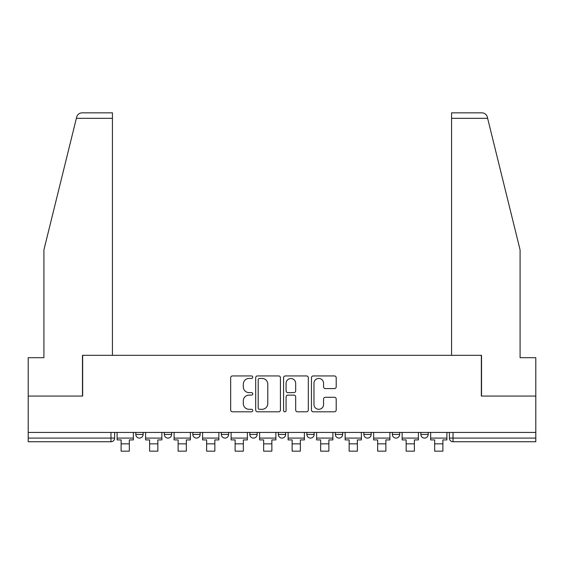<?xml version="1.0" encoding="UTF-8"?>
<svg xmlns="http://www.w3.org/2000/svg" width="564" height="564" viewBox="0 0 564 564"><rect width="100%" height="100%" fill="white"/><g stroke="black" fill="none" stroke-linecap="round" stroke-linejoin="round"><path stroke-width="0.85" d="M252.764 377.189A1.255 1.255 0 0 0 251.509 375.934L232.453 375.934A1.791 1.791 0 0 0 230.662 377.732L230.662 410.014A1.791 1.791 0 0 0 232.453 411.805L251.509 411.805A1.255 1.255 0 0 0 252.764 410.55A1.255 1.255 0 0 0 251.509 409.295L249.041 409.295A5.739 5.739 0 0 1 243.303 403.556L243.303 400.863A5.739 5.739 0 0 1 249.041 395.124L251.509 395.124A1.255 1.255 0 0 0 252.764 393.869A1.255 1.255 0 0 0 251.509 392.614L249.041 392.614A5.739 5.739 0 0 1 243.303 386.876L243.303 384.183A5.739 5.739 0 0 1 249.041 378.444L251.509 378.444A1.255 1.255 0 0 0 252.764 377.189M363.858 432.426L363.858 434.435L371.168 434.435A3.652 3.652 0 0 1 367.516 438.087A3.652 3.652 0 0 1 363.858 434.435L363.858 432.426M306.851 432.426L306.851 434.435L314.162 434.435A3.652 3.652 0 0 1 310.503 438.087A3.652 3.652 0 0 1 306.851 434.435L306.851 432.426M278.348 432.426L278.348 434.435L285.652 434.435A3.652 3.652 0 0 1 282 438.087A3.652 3.652 0 0 1 278.348 434.435L278.348 432.426M221.335 432.426L221.335 434.435L228.646 434.435A3.652 3.652 0 0 1 224.994 438.087A3.652 3.652 0 0 1 221.335 434.435L221.335 432.426M334.417 388.582A1.791 1.791 0 0 0 336.207 386.784L336.207 377.732A1.791 1.791 0 0 0 334.417 375.934L313.253 375.934A1.791 1.791 0 0 0 311.462 377.732L311.462 410.014A1.791 1.791 0 0 0 313.253 411.805L334.417 411.805A1.791 1.791 0 0 0 336.207 410.014L336.207 399.072A1.791 1.791 0 0 0 334.417 397.282L325.357 397.282A1.791 1.791 0 0 0 323.567 399.072L323.567 404.501A4.801 4.801 0 0 1 318.766 409.295A4.801 4.801 0 0 1 313.972 404.501L313.972 383.245A4.801 4.801 0 0 1 318.766 378.444A4.801 4.801 0 0 1 323.567 383.245L323.567 386.784A1.791 1.791 0 0 0 325.357 388.582L334.417 388.582M76.366 118.327L76.69 117.016C77.522 114.421 79.291 113.033 82.013 112.842L112.433 112.842L112.433 118.327L76.366 118.327L43.914 249.887L43.914 357.696L28.2 357.696L28.2 396.062L82.654 396.062L82.654 355.32L481.346 355.32L481.346 396.062L535.8 396.062L535.8 432.426L28.2 432.426L28.2 438.087L114.626 438.087L114.626 432.426L114.626 438.087A3.652 3.652 0 0 1 110.974 441.746L28.2 441.746L28.2 438.087M112.433 118.327L112.433 355.32L82.471 355.32L82.471 396.062L28.2 396.062L28.2 432.426M280.428 377.732A1.791 1.791 0 0 0 278.637 375.934L257.473 375.934A1.791 1.791 0 0 0 255.682 377.732L255.682 410.014A1.791 1.791 0 0 0 257.473 411.805L278.637 411.805A1.791 1.791 0 0 0 280.428 410.014L280.428 377.732M285.363 375.934L306.527 375.934A1.791 1.791 0 0 1 308.318 377.732L308.318 410.014A1.791 1.791 0 0 1 306.527 411.805L297.468 411.805A1.791 1.791 0 0 1 295.677 410.014L295.677 396.922A1.791 1.791 0 0 0 293.879 395.124L287.873 395.124A1.791 1.791 0 0 0 286.082 396.922L286.082 410.55A1.255 1.255 0 0 1 284.827 411.805A1.255 1.255 0 0 1 283.572 410.55L283.572 377.732A1.791 1.791 0 0 1 285.363 375.934M449.374 432.426L449.374 438.087L535.8 438.087L535.8 441.746L453.026 441.746A3.652 3.652 0 0 1 449.374 438.087M535.8 432.426L535.8 438.087M428.175 432.426L428.175 434.435A3.652 3.652 0 0 1 424.523 438.087A3.652 3.652 0 0 1 420.871 434.435L428.175 434.435M420.871 432.426L420.871 434.435M399.672 432.426L399.672 434.435A3.652 3.652 0 0 1 396.02 438.087A3.652 3.652 0 0 1 392.361 434.435L399.672 434.435L399.672 432.426M392.361 432.426L392.361 434.435M371.168 432.426L371.168 434.435M342.665 432.426L342.665 434.435A3.652 3.652 0 0 1 339.006 438.087A3.652 3.652 0 0 1 335.354 434.435L342.665 434.435L342.665 432.426M335.354 432.426L335.354 434.435M314.162 432.426L314.162 434.435L314.162 432.426M285.652 434.435L285.652 432.426L285.652 434.435A3.652 3.652 0 0 1 282 438.087M257.149 432.426L257.149 434.435A3.652 3.652 0 0 1 253.497 438.087A3.652 3.652 0 0 1 249.838 434.435A3.652 3.652 0 0 0 253.497 438.087A3.652 3.652 0 0 0 257.149 434.435L257.149 432.426M249.838 432.426L249.838 434.435L257.149 434.435M228.646 432.426L228.646 434.435M200.142 432.426L200.142 434.435A3.652 3.652 0 0 1 196.483 438.087A3.652 3.652 0 0 1 192.832 434.435A3.652 3.652 0 0 0 196.483 438.087A3.652 3.652 0 0 0 200.142 434.435L192.832 434.435L192.832 432.426M164.328 432.426L164.328 434.435L171.639 434.435L171.639 432.426L171.639 434.435A3.652 3.652 0 0 1 167.98 438.087A3.652 3.652 0 0 1 164.328 434.435A3.652 3.652 0 0 0 167.98 438.087M135.825 432.426L135.825 434.435L143.129 434.435L143.129 432.426L143.129 434.435A3.652 3.652 0 0 1 139.477 438.087A3.652 3.652 0 0 1 135.825 434.435A3.652 3.652 0 0 0 139.477 438.087M110.974 432.426L110.974 441.746A3.652 3.652 0 0 0 114.626 438.087M259.447 378.444A1.255 1.255 0 0 0 258.192 379.699L258.192 408.04A1.255 1.255 0 0 0 259.447 409.295L262.048 409.295A5.739 5.739 0 0 0 267.787 403.556L267.787 384.183A5.739 5.739 0 0 0 262.048 378.444L259.447 378.444M295.677 383.337A4.801 4.801 0 0 0 290.876 378.536A4.801 4.801 0 0 0 286.082 383.337L286.082 390.824A1.791 1.791 0 0 0 287.873 392.614L293.879 392.614A1.791 1.791 0 0 0 295.677 390.824L295.677 383.337M117.093 438.087L133.358 438.087L133.358 439.92L129.339 439.92L129.339 451.158L121.112 451.158L121.112 439.92L117.093 439.92L117.093 432.426M133.358 438.087L133.358 432.426M76.69 117.016C77.197 115.535 77.197 115.535 76.69 117.016M487.634 118.327L487.31 117.016C486.802 115.535 486.802 115.535 487.31 117.016C486.802 115.535 486.802 115.535 487.31 117.016C486.478 114.421 484.709 113.033 481.987 112.842L451.567 112.842L451.567 355.32L481.529 355.32L481.529 396.062L535.8 396.062L535.8 357.696L520.086 357.696L520.086 249.887L487.634 118.327L451.567 118.327M145.597 438.087L161.861 438.087L161.861 439.92L157.842 439.92L157.842 451.158L149.615 451.158L149.615 439.92L145.597 439.92L145.597 432.426M161.861 438.087L161.861 432.426M174.1 438.087L190.364 438.087L190.364 439.92L186.346 439.92L186.346 451.158L178.125 451.158L178.125 439.92L174.1 439.92L174.1 432.426M190.364 438.087L190.364 432.426M202.61 438.087L218.867 438.087L218.867 439.92L214.849 439.92L214.849 451.158L206.628 451.158L206.628 439.92L202.61 439.92L202.61 432.426M218.867 438.087L218.867 432.426M231.113 438.087L247.377 438.087L247.377 439.92L243.352 439.92L243.352 451.158L235.132 451.158L235.132 439.92L231.113 439.92L231.113 432.426M247.377 438.087L247.377 432.426M259.616 438.087L275.881 438.087L275.881 439.92L271.862 439.92L271.862 451.158L263.635 451.158L263.635 439.92L259.616 439.92L259.616 432.426M275.881 438.087L275.881 432.426M288.119 438.087L304.384 438.087L304.384 439.92L300.365 439.92L300.365 451.158L292.138 451.158L292.138 439.92L288.119 439.92L288.119 432.426M304.384 438.087L304.384 432.426M316.623 438.087L332.887 438.087L332.887 439.92L328.868 439.92L328.868 451.158L320.648 451.158L320.648 439.92L316.623 439.92L316.623 432.426M332.887 438.087L332.887 432.426M345.133 438.087L361.39 438.087L361.39 439.92L357.372 439.92L357.372 451.158L349.151 451.158L349.151 439.92L345.133 439.92L345.133 432.426M361.39 438.087L361.39 432.426M373.636 438.087L389.9 438.087L389.9 439.92L385.875 439.92L385.875 451.158L377.654 451.158L377.654 439.92L373.636 439.92L373.636 432.426M389.9 438.087L389.9 432.426M402.139 438.087L418.403 438.087L418.403 439.92L414.385 439.92L414.385 451.158L406.158 451.158L406.158 439.92L402.139 439.92L402.139 432.426M418.403 438.087L418.403 432.426M430.642 438.087L446.907 438.087L446.907 439.92L442.888 439.92L442.888 451.158L434.661 451.158L434.661 439.92L430.642 439.92L430.642 432.426M446.907 438.087L446.907 432.426M453.026 432.426L453.026 441.746M121.112 443.847L129.339 443.847M149.615 443.847L157.842 443.847M178.125 443.847L186.346 443.847M206.628 443.847L214.849 443.847M235.132 443.847L243.352 443.847M263.635 443.847L271.862 443.847M292.138 443.847L300.365 443.847M320.648 443.847L328.868 443.847M349.151 443.847L357.372 443.847M377.654 443.847L385.875 443.847M406.158 443.847L414.385 443.847M434.661 443.847L442.888 443.847"/></g></svg>

